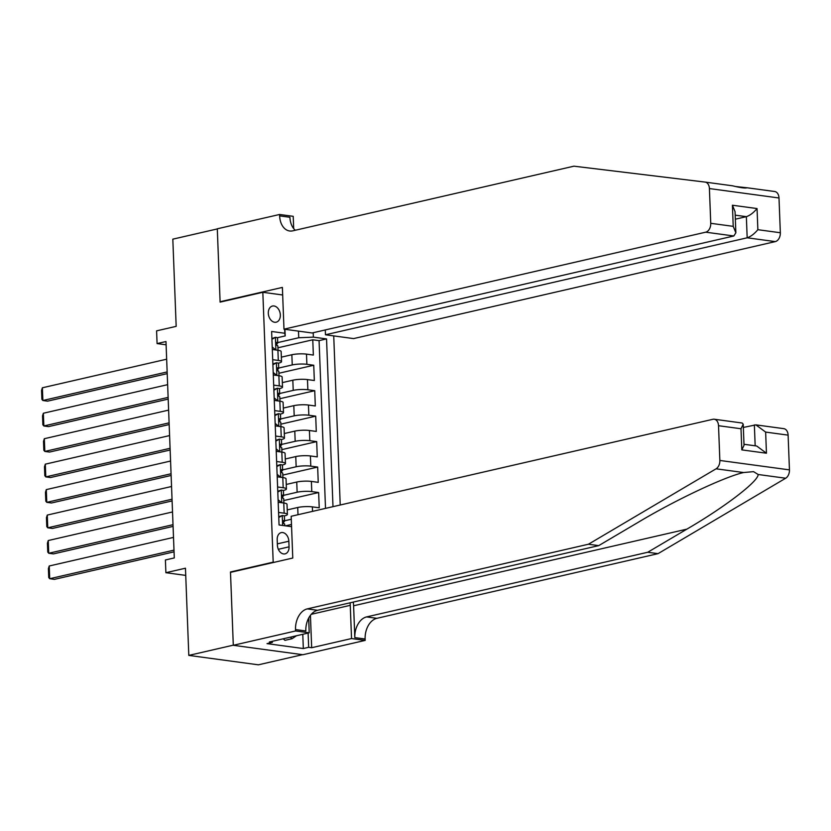 <?xml version="1.0" encoding="UTF-8"?>
<svg xmlns="http://www.w3.org/2000/svg" width="831" height="831" viewBox="0 0 831 831"><rect width="100%" height="100%" fill="white"/><g stroke="black" fill="none" stroke-linecap="round" stroke-linejoin="round"><path stroke-width="1.25" d="M268.309 313.297A8.289 5.879 77 0 0 276.183 322.199A8.289 5.879 77 0 0 280.338 314.928A8.289 5.879 77 0 0 272.464 306.037A8.289 5.879 77 0 0 268.309 313.297M340.222 504.999L333.73 335.901M302.536 654.672L258.399 664.821L188.803 655.399L185.458 568.207L165.888 572.704L185.739 575.395M282.675 294.984L262.825 292.294L220.111 302.12L217.306 228.93L172.817 239.162L176.172 326.354L156.592 330.852L157.08 343.577L166.107 344.803M231.537 572.123L230.478 571.977L233.293 645.168L188.803 655.399M291.484 524.465L285.511 525.836M287.225 509.912L297.716 507.492A10.367 1.891 -2.2 0 1 312.363 506.879L319.229 507.803L318.637 492.534L283.786 500.542M286.248 484.452L296.74 482.032A10.367 1.891 177.8 0 1 311.386 481.419L318.242 482.354L317.66 467.074L282.81 475.093M285.272 458.992L295.763 456.583A10.367 1.891 177.8 0 1 310.399 455.959L317.265 456.894L316.684 441.614L281.834 449.633M284.295 433.533L294.787 431.123A10.367 1.891 177.8 0 1 309.423 430.5L316.289 431.434L315.707 416.154L280.857 424.174M283.319 408.073L293.81 405.663A10.367 1.891 177.8 0 1 308.446 405.04L315.313 405.975L314.731 390.695L279.881 398.714M282.332 382.613L292.824 380.203A10.367 1.891 177.8 0 1 307.47 379.59L314.336 380.515L313.744 365.245L278.904 373.254M272.703 359.678L278.292 360.436A10.367 1.891 -2.2 0 1 281.532 361.682A10.367 1.891 -2.2 0 1 278.697 363.095L278.208 363.209M273.679 385.137L279.268 385.896A10.367 1.891 -2.2 0 1 282.509 387.132A10.367 1.891 -2.2 0 1 279.673 388.555L279.185 388.669M274.666 410.597L280.244 411.355A10.367 1.891 -2.2 0 1 283.485 412.591A10.367 1.891 -2.2 0 1 280.66 414.015L280.161 414.129M275.643 436.057L281.231 436.815A10.367 1.891 -2.2 0 1 284.462 438.051A10.367 1.891 -2.2 0 1 281.636 439.474L281.138 439.578M276.619 461.517L282.208 462.275A10.367 1.891 -2.2 0 1 285.449 463.511A10.367 1.891 -2.2 0 1 282.613 464.924L282.114 465.038M277.596 486.976L283.184 487.735A10.367 1.891 -2.2 0 1 286.425 488.971A10.367 1.891 -2.2 0 1 283.589 490.383L283.091 490.498M165.888 572.704L165.4 559.98L174.292 557.933L165.982 341.541L157.08 343.577M289.063 546.829L288.845 541.23A8.03 5.703 77 0 0 281.221 532.609A8.03 5.703 77 0 0 277.19 539.651L277.398 545.25A8.03 5.703 77 0 0 285.033 553.872A8.03 5.703 77 0 0 289.063 546.829L278.333 549.301M262.825 292.294L273.191 562.151L274.24 562.296M284.94 329.294L285.199 335.921L284.794 333.262L271.623 331.476L279.06 524.963L291.567 526.657M284.794 333.262L284.638 329.253M313.204 332.722L313.38 337.137L326.541 338.913L332.992 506.671M278.697 368.04L292.242 364.934A10.367 1.891 -2.2 0 1 306.878 364.31L313.744 365.245M281.356 357.153L291.847 354.744L292.242 364.934M279.673 393.499L293.218 390.383A10.367 1.891 -2.2 0 1 307.865 389.77L314.731 390.695M280.66 418.959L294.195 415.843A10.367 1.891 -2.2 0 1 308.841 415.23L315.707 416.154M281.636 444.419L295.171 441.303A10.367 1.891 -2.2 0 1 309.818 440.69L316.684 441.614M282.613 469.879L296.158 466.762A10.367 1.891 -2.2 0 1 310.794 466.139L317.66 467.074M283.589 495.338L297.134 492.222A10.367 1.891 -2.2 0 1 311.77 491.599L318.637 492.534M278.572 512.436L284.16 513.184A10.367 1.891 -2.2 0 1 287.401 514.431A10.367 1.891 -2.2 0 1 284.566 515.843L284.077 515.958M284.566 520.788L291.286 519.25M325.513 508.385L319.073 340.637L312.768 339.786L277.918 347.794M291.847 354.744A10.367 1.891 177.8 0 1 306.494 354.131L313.36 355.055L312.768 339.786M278.198 502.246L283.766 503.004A10.367 1.891 -2.2 0 1 287.007 504.24L287.401 514.431M286.425 488.971L286.03 478.781A10.367 1.891 177.8 0 0 282.789 477.545L277.222 476.797M285.449 463.511L285.054 453.331A10.367 1.891 177.8 0 0 281.813 452.085L276.245 451.337M284.462 438.051L284.077 427.872A10.367 1.891 177.8 0 0 280.836 426.625L275.248 425.856M283.485 412.591L283.101 402.412A10.367 1.891 177.8 0 0 279.86 401.176L274.272 400.407M282.509 387.132L282.114 376.952A10.367 1.891 177.8 0 0 278.884 375.716L273.295 374.947M281.532 361.682L281.138 351.492A10.367 1.891 177.8 0 0 277.907 350.256L272.319 349.487M285.199 335.921L277.222 337.75M230.478 571.977L273.191 562.151M277.72 342.59L298.734 337.75L298.485 331.133M319.073 340.637L326.541 338.913M313.38 337.137L298.734 337.75M173.991 550.143L49.715 578.719L54.42 579.363L174.063 551.846M278.738 516.757L282.343 515.511A6.866 1.246 -2.2 0 1 284.399 516.321L284.586 521.151A6.866 1.246 177.8 0 0 283.724 520.59L283.506 520.58M173.502 537.408L49.226 565.994L49.715 578.719L48.738 577.535L48.395 568.622L49.226 565.994M282.343 515.511L278.769 517.495M282.935 522.408L284.295 521.536A6.866 1.246 177.8 0 0 284.586 521.151M283.298 520.684L283.838 523.644A6.866 1.246 -2.2 0 1 284.701 524.205L284.763 525.732M296.532 635.736L292.076 638.707L284.96 640.348L283.215 638.8M308.768 617.911L309.007 627.426M292.076 638.707L290.341 637.159M788.11 435.132L765.642 432.089L755.878 424.87L783.82 428.661A7.77 5.287 97.7 0 1 788.11 435.132L789.45 469.879A7.77 5.287 97.7 0 1 785.679 478.23L658.038 553.654L647.733 552.262L366.585 616.914A18.137 12.351 -82.3 0 0 354.816 637.606L353.601 605.778A33.749 23.943 77 0 0 353.3 602.07M647.733 552.262L686.873 529.139C724.788 507.097 758.443 481.305 758.152 474.501L753.551 471.644L743.6 472.538C724.705 476.734 674.782 500.324 637.876 522.502L598.736 545.624L317.587 610.286A18.137 12.351 -82.3 0 0 305.818 630.968L295.524 629.576L295.576 630.968L233.303 645.292L230.499 572.362L292.772 558.037L291.172 516.28L712.894 419.291A7.77 5.287 -82.3 0 1 714.224 419.229A7.77 5.287 -82.3 0 1 718.524 425.711L719.854 460.457L789.45 469.879M658.038 553.654L376.89 618.316A18.137 12.351 -82.3 0 0 365.121 638.997L365.173 640.4L302.889 654.724L233.303 645.292M598.736 545.624L588.441 544.232L307.293 608.884A18.137 12.351 -82.3 0 0 295.524 629.576M743.6 472.538L716.083 468.809L588.441 544.232M310.43 615.335L311.677 647.723L308.665 647.307L308.114 633.066M272.319 641.303L272.36 642.394L267.021 643.62L303.325 648.544L308.665 647.307M272.36 642.394L269.358 641.989L309.215 632.817L295.576 630.968M365.173 640.4L351.534 638.551L350.256 605.332A29.147 20.682 77 0 0 350.08 602.807M311.677 647.723L351.534 638.551M743.34 427.446L755.878 424.87M308.654 618.139L309.215 632.817M716.083 468.809A7.77 5.287 -82.3 0 0 719.854 460.457M303.325 648.544L302.785 634.302M765.642 432.089L766.452 453.217L756.688 446.008L743.984 444.284M766.452 453.217L741.813 449.883L744.025 445.302L743.215 424.174L742.166 423.021L714.224 419.229M741.813 449.883L741.003 428.754L743.215 424.174M705.166 182.093L732.589 185.812C740.431 187.733 745.282 188.388 747.142 187.785L736.245 186.591M732.589 185.812L705.114 182.093A7.77 5.287 -82.3 0 0 705.072 182.082L573.92 166.179L292.772 230.831A18.137 12.351 97.7 0 1 289.655 230.987A18.137 12.351 97.7 0 1 279.632 215.873L279.58 214.481L217.296 228.795L220.101 301.736L221.15 301.882M325.274 329.949L325.461 334.779L353.58 338.591L775.292 241.603L747.173 237.801L746.363 216.662L735.186 215.156M325.461 334.779L747.173 237.801C750.736 236.617 754.299 233.916 757.862 229.699L780.34 232.742L779 197.986L709.414 188.564A7.77 5.287 -82.3 0 0 705.114 182.093M220.101 301.736L282.384 287.412L283.984 329.169L705.706 232.181A7.77 5.287 -82.3 0 0 710.744 223.31L709.414 188.564M279.58 214.481L293.218 216.32L293.686 228.587M283.984 329.169L312.103 332.971L733.825 235.983L705.706 232.181M774.71 191.514L747.152 187.785L774.658 191.504A7.77 5.287 97.7 0 1 774.71 191.514A7.77 5.287 97.7 0 1 779 197.986M780.34 232.742A7.77 5.287 97.7 0 1 775.292 241.603M295.296 230.249A18.137 12.351 97.7 0 1 289.926 217.275L279.632 215.873M735.342 219.197L746.363 216.662C749.926 215.489 753.488 212.788 757.051 208.56L757.862 229.699M710.744 223.31L733.222 226.354L735.861 232.794L733.825 235.983M733.222 226.354L732.412 205.226L735.051 211.666L735.861 232.794M173.014 524.683L48.738 553.269L53.433 553.903L173.077 526.387M277.762 491.298L281.366 490.051A6.866 1.246 -2.2 0 1 283.423 490.861L283.6 495.692A6.866 1.246 177.8 0 0 282.748 495.131L282.53 495.12M172.526 511.958L48.25 540.534L48.738 553.269L47.762 552.075L47.419 543.173L48.25 540.534M281.366 490.051L277.793 492.035M278.084 499.795L281.854 502.776M281.948 496.948L283.319 496.076A6.866 1.246 177.8 0 0 283.6 495.692M282.322 495.224L282.862 498.185A6.866 1.246 -2.2 0 1 283.724 498.745L283.89 503.025M172.038 499.223L47.762 527.81L52.457 528.443L172.1 500.927M276.785 465.838L280.39 464.591A6.866 1.246 -2.2 0 1 282.436 465.402L282.623 470.242A6.866 1.246 177.8 0 0 281.761 469.671L281.553 469.66M171.55 486.499L47.274 515.075L47.762 527.81L46.785 526.615L46.443 517.713L47.274 515.075M280.39 464.591L276.816 466.575M277.107 474.335L280.878 477.326M280.971 471.499L282.332 470.616A6.866 1.246 177.8 0 0 282.623 470.242M281.345 469.764L281.886 472.725A6.866 1.246 -2.2 0 1 282.748 473.296L282.904 477.565M171.061 473.763L46.785 502.35L51.48 502.984L171.124 475.467M275.809 440.378L279.413 439.132A6.866 1.246 -2.2 0 1 281.46 439.942L281.647 444.782A6.866 1.246 177.8 0 0 280.785 444.211L280.577 444.211M170.573 461.039L46.287 489.615L46.785 502.35L45.809 501.166L45.466 492.253L46.287 489.615M279.413 439.132L275.83 441.126M276.131 448.885L279.902 451.867M279.995 446.039L281.356 445.156A6.866 1.246 177.8 0 0 281.647 444.782M280.369 444.305L280.909 447.265A6.866 1.246 -2.2 0 1 281.761 447.836L281.927 452.106M170.085 448.304L45.798 476.89L50.504 477.524L170.147 450.007M274.832 414.929L278.427 413.672A6.866 1.246 -2.2 0 1 280.483 414.482L280.67 419.323A6.866 1.246 177.8 0 0 279.808 418.751L279.6 418.751M169.597 435.579L45.31 464.165L45.798 476.89L44.822 475.706L44.479 466.793L45.31 464.165M278.427 413.672L274.853 415.666M275.154 423.426L278.925 426.407M279.019 420.579L280.379 419.697A6.866 1.246 177.8 0 0 280.67 419.323M279.393 418.855L279.922 421.805A6.866 1.246 -2.2 0 1 280.785 422.377L280.951 426.646M169.109 422.854L44.822 451.43L49.528 452.064L169.171 424.558M273.846 389.469L277.45 388.222A6.866 1.246 -2.2 0 1 279.507 389.022L279.694 393.863A6.866 1.246 177.8 0 0 278.832 393.292L278.624 393.292M168.61 410.119L44.334 438.706L44.822 451.43L43.846 450.246L43.503 441.334L44.334 438.706M277.45 388.222L273.877 390.206M274.178 397.966L277.938 400.947M278.042 395.12L279.403 394.247A6.866 1.246 177.8 0 0 279.694 393.863M278.406 393.395L278.946 396.356A6.866 1.246 -2.2 0 1 279.808 396.917L279.974 401.186M168.122 397.395L43.846 425.971L48.551 426.615L168.194 399.098M272.869 364.009L276.474 362.763A6.866 1.246 -2.2 0 1 278.53 363.562L278.717 368.403A6.866 1.246 177.8 0 0 277.855 367.842L277.637 367.832M167.633 384.66L43.357 413.246L43.846 425.971L42.869 424.786L42.526 415.874L43.357 413.246M276.474 362.763L272.9 364.747M273.202 372.506L276.962 375.487M277.066 369.66L278.427 368.787A6.866 1.246 177.8 0 0 278.717 368.403M277.429 367.936L277.97 370.896A6.866 1.246 -2.2 0 1 278.832 371.457L278.998 375.726M167.145 371.935L42.869 400.511L47.575 401.155L167.218 373.638M271.893 338.549L275.497 337.303A6.866 1.246 -2.2 0 1 277.554 338.113L277.741 342.943A6.866 1.246 177.8 0 0 276.879 342.382L276.661 342.372M166.657 359.2L42.381 387.786L42.869 400.511L41.893 399.327L41.55 390.414L42.381 387.786M275.497 337.303L271.924 339.287M272.225 347.046L275.985 350.028M276.089 344.2L277.45 343.328A6.866 1.246 177.8 0 0 277.741 342.943M276.453 342.476L276.993 345.436A6.866 1.246 -2.2 0 1 277.855 345.997L278.021 350.267M292.824 380.203L293.218 390.383M293.81 405.663L294.195 415.843M294.787 431.123L295.171 441.303M295.763 456.583L296.158 466.762M296.74 482.032L297.134 492.222M297.716 507.492L297.997 514.711M312.363 506.879L312.529 511.366M306.494 354.131L306.878 364.31M307.47 379.59L307.865 389.77M308.446 405.04L308.841 415.23M309.423 430.5L309.818 440.69M310.399 455.959L310.794 466.139M311.386 481.419L311.77 491.599M283.766 503.004L284.16 513.184M282.789 477.545L283.184 487.735M281.813 452.085L282.208 462.275M280.836 426.625L281.231 436.815M279.86 401.176L280.244 411.355M278.884 375.716L279.268 385.896M277.907 350.256L278.292 360.436M277.346 543.869L288.845 541.23M282.249 515.563L282.633 525.441M686.873 529.139L353.601 605.778M317.587 610.286L307.293 608.884M366.585 616.914L376.89 618.316M741.003 428.754L718.524 425.711M785.679 478.23L758.152 474.501M354.816 637.606L365.121 638.997M311.282 614.296L350.256 605.332M755.171 445.8L754.361 424.911M732.412 205.226L757.051 208.56M281.273 490.103L281.761 502.703M280.296 464.643L280.785 477.243M279.32 439.184L279.798 451.784M278.343 413.724L278.821 426.324M277.367 388.264L277.845 400.874M276.38 362.815L276.868 375.415M275.404 337.355L275.892 349.955"/></g></svg>
